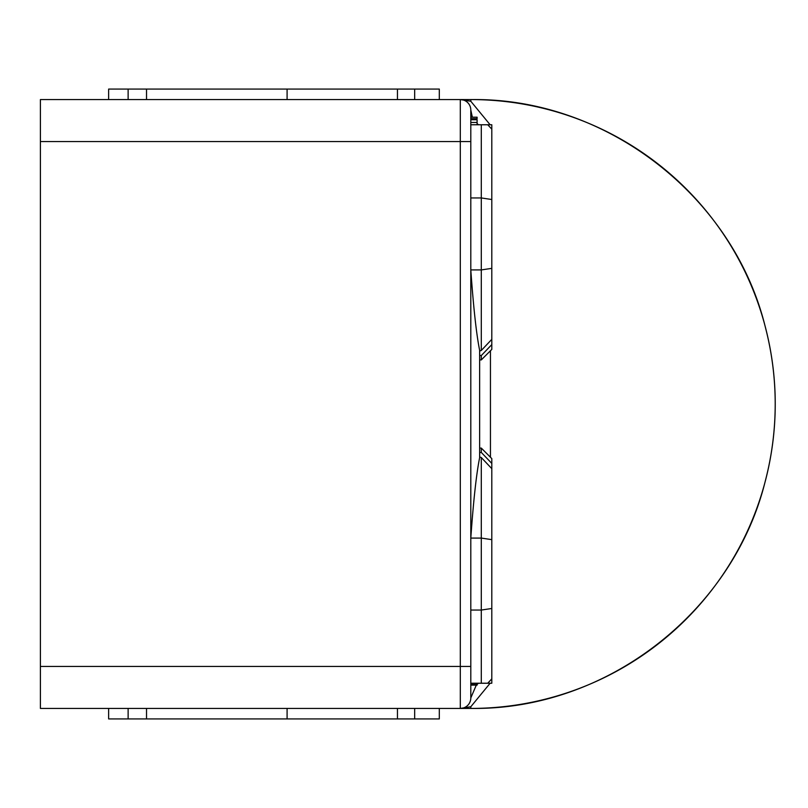 <?xml version="1.0" encoding="UTF-8"?>
<svg xmlns="http://www.w3.org/2000/svg" width="808" height="808" viewBox="0 0 808 808"><rect width="100%" height="100%" fill="white"/><g stroke="black" fill="none" stroke-linecap="round" stroke-linejoin="round"><path stroke-width="1.21" d="M40.4 141.562L40.4 708.434L460.308 708.434A10.494 10.494 0 0 0 470.801 697.93L470.801 110.07A10.494 10.494 0 0 0 460.308 99.566L40.4 99.566L40.4 141.562L460.308 141.562L460.308 666.438L40.4 666.438M108.636 99.566L108.636 89.072L287.093 89.072L287.093 99.566M439.31 708.434L439.31 718.928L287.093 718.928L287.093 708.434M470.801 666.438L460.308 666.438L460.308 708.434L470.801 706.748L460.308 708.434L470.801 708.434A304.434 304.434 0 0 0 775.236 404A304.434 304.434 0 0 0 470.801 99.566L460.308 99.566A10.494 10.494 0 0 1 470.801 110.07L470.801 124.765L487.719 124.765L481.295 124.765L481.295 269.923L470.801 269.923C473.488 307.717 476.437 334.512 479.639 350.308L479.639 457.692C476.417 473.66 473.468 500.465 470.801 538.077L481.295 538.077L481.295 610.05L470.801 610.05M470.801 685.113L477.104 685.113L477.104 684.538L470.801 684.538L470.801 697.93L470.801 683.235L481.295 683.235L481.295 610.05L491.799 608.485L491.799 539.643L481.295 538.077L481.295 457.53L479.639 456.974M439.31 99.566L439.31 89.072L287.093 89.072M108.636 708.434L108.636 718.928L287.093 718.928M470.801 684.538L470.801 697.93L476.296 685.113M463.802 100.172L470.801 101.252L460.308 99.566L470.801 99.566L470.801 101.252L490.133 124.765M470.801 197.95L481.295 197.95L491.799 199.515L491.799 129.129L487.719 124.765L491.799 124.765L491.799 129.129L491.799 124.765L481.295 124.765L491.799 124.765L491.799 129.129L491.799 124.765L484.255 124.765M470.801 119.756L477.104 119.756L477.104 122.452L470.801 122.452M477.104 124.765L477.104 122.452M470.801 118.675L477.104 118.675L477.104 117.2L470.801 117.2M477.104 684.538L477.104 683.235M479.639 359.913L481.295 359.913L491.799 349.409L491.799 199.515M491.799 268.357L481.295 269.923L481.295 350.47L491.799 339.35L491.799 344.592L481.295 355.56L479.639 355.318M479.639 351.026L481.295 350.47M479.639 452.682L481.295 452.44L491.799 463.408L491.799 468.65L481.295 457.53M491.799 678.871L491.799 683.235L481.295 683.235L487.719 683.235L491.799 678.871L491.799 608.485M484.255 683.235L487.719 683.235L484.255 683.235M481.295 452.44L481.295 448.087L479.639 448.087M491.799 349.409L481.295 359.913L481.295 355.56M491.799 539.643L491.799 468.65M491.799 463.408L491.799 458.591L481.295 448.087L491.799 458.591M491.799 344.592L491.799 339.35L491.799 344.592M491.799 124.765L487.719 124.765L491.799 124.765L491.799 129.129M490.133 683.235L470.801 706.748L470.801 708.404C606.475 710.474 733.391 611.696 765.398 480.639A304.404 304.404 0 0 0 765.398 327.361C733.543 196.243 606.03 97.425 470.801 99.596M490.446 350.763L490.446 457.237M478.488 683.235L477.104 684.366M470.801 110.07L472.337 117.2M477.104 123.634L478.488 124.765M470.801 141.562L460.308 141.562L460.308 99.566M128.129 99.566L128.129 89.072M146.531 99.566L146.531 89.072M397.445 99.566L397.445 89.072M414.676 99.566L414.676 89.072M414.676 708.434L414.676 718.928M397.445 708.434L397.445 718.928M146.531 708.434L146.531 718.928M128.129 708.434L128.129 718.928"/></g></svg>
